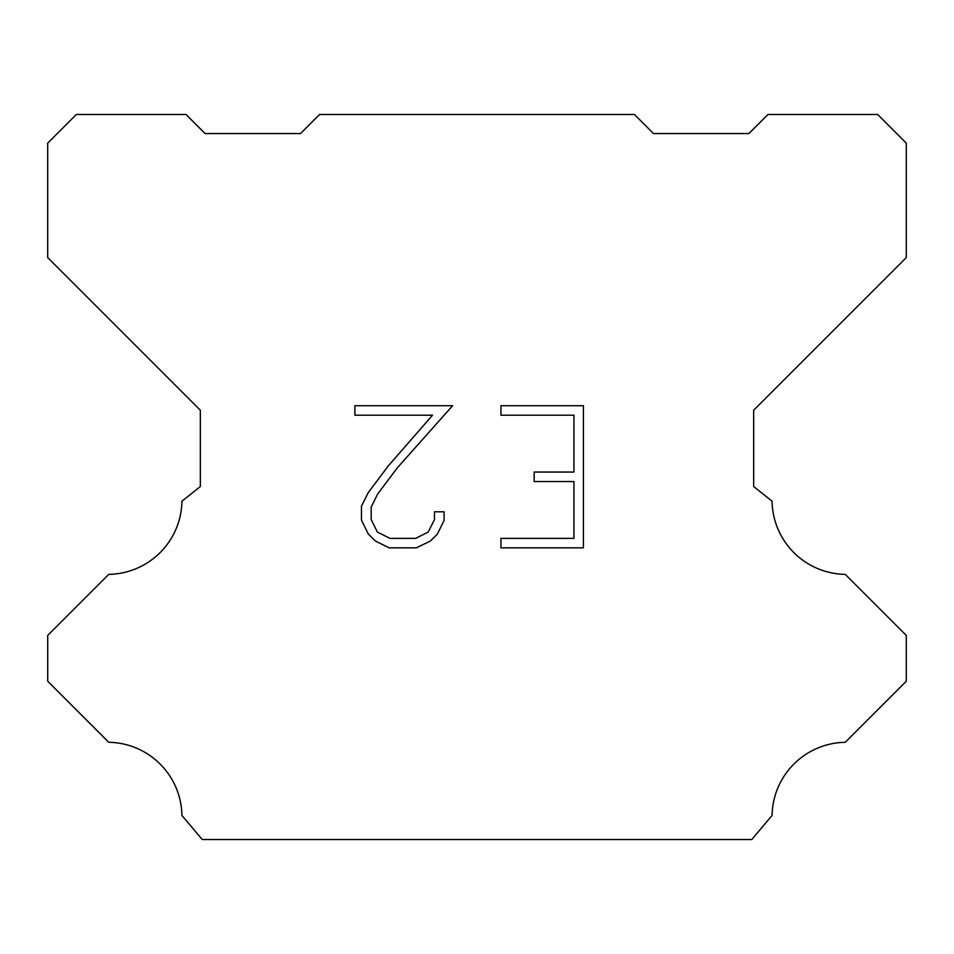 <?xml version="1.0" encoding="UTF-8"?>
<svg xmlns="http://www.w3.org/2000/svg" width="954" height="954" viewBox="0 0 954 954"><rect width="100%" height="100%" fill="white"/><g stroke="black" fill="none" stroke-linecap="round" stroke-linejoin="round"><path stroke-width="1.43" d="M573.938 538.366L573.938 481.52L534.157 481.52L534.157 472.051L573.938 472.051L573.938 415.205L500.945 415.205L500.945 405.724L583.407 405.724L583.407 547.834L500.945 547.834L500.945 538.366L573.938 538.366M444.099 511.797L444.099 520.324L437.337 534.192L430.314 541.085L416.433 547.834L389.137 547.834L375.351 540.99L368.316 534.049L361.471 520.18L361.471 506.109L368.316 492.514L388.397 465.791L432.532 415.205L354.9 415.205L354.9 405.724L452.601 405.724L397.281 467.877L377.569 494.148L371.189 507.111L371.189 519.584L377.39 532.082L389.971 538.366L415.694 538.366L428.179 532.058L434.475 519.584L434.475 511.797L444.099 511.797M319.59 114.48L634.41 114.48L653.49 133.56L748.89 133.56L767.97 114.48L877.68 114.48L906.3 143.1L906.3 257.58L753.66 410.22L753.66 486.54L772.06 501.196A74.412 74.412 0 0 0 845.232 574.368L906.288 635.424L906.288 681.216L845.232 742.295A74.412 74.412 0 0 0 772.084 815.455L751.752 839.52L202.248 839.52L181.916 815.455A74.376 74.376 0 0 0 108.768 742.295L47.712 681.216L47.712 635.424L108.768 574.368A74.448 74.448 0 0 0 181.94 501.196L200.34 486.54L200.34 410.22L47.7 257.58L47.7 143.1L76.32 114.48L186.03 114.48L205.11 133.56L300.51 133.56L319.59 114.48"/></g></svg>
